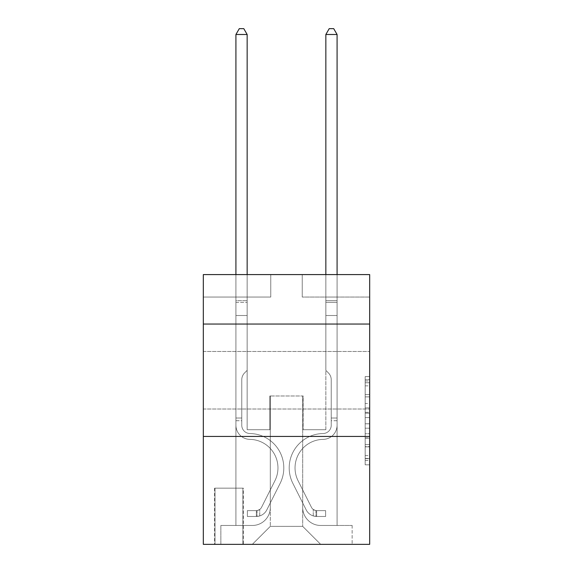 <?xml version="1.0" encoding="UTF-8"?>
<svg xmlns="http://www.w3.org/2000/svg" width="573" height="573" viewBox="0 0 573 573"><rect width="100%" height="100%" fill="white"/><g stroke="black" fill="none" stroke-linecap="round" stroke-linejoin="round"><path stroke-width="0.43" stroke-dasharray="2.87 2.15" d="M365.18 403.499L365.18 417.617L369.678 417.617L369.678 460.427L369.678 380.988L369.678 417.617L365.18 417.617L365.18 379.663L365.18 464.839L365.18 376.576L365.18 458.658L369.678 458.658L365.18 458.658L369.678 458.658L365.18 458.658L365.18 444.541L365.18 464.839L369.678 464.839L369.678 376.576L369.678 458.443L369.678 423.798L365.18 423.798L369.678 423.798L369.678 444.541L369.678 382.757L365.18 382.757L369.678 382.757L369.678 464.839L369.678 380.988L369.678 464.839L365.18 464.839L365.18 376.576L369.678 376.576L369.678 380.988L369.678 376.576L369.678 380.988L369.678 376.576L369.678 379.663L369.678 376.576L365.18 376.576L365.18 382.757L369.678 382.757L365.18 382.757L365.18 403.499L369.678 403.499M369.678 380.243L369.678 351.471L369.678 380.243M203.322 380.243L203.322 351.471L203.322 380.243M243.339 488.146L214.56 488.146L243.339 488.146L243.339 544.35L214.56 544.35L243.339 544.35M214.56 488.146L214.56 544.35M369.678 412.324L369.678 407.912L369.678 412.324L365.18 412.324L365.18 394.561L365.18 446.854L365.18 433.725L369.678 433.725L365.18 433.725L365.18 464.839L369.678 464.839L365.18 464.839L369.678 464.839L365.18 464.839L365.18 376.576L369.678 376.576L365.18 376.576L369.678 376.576L365.18 376.576L365.18 412.324L369.678 412.324M369.678 436.447L369.678 544.35L203.322 544.35L203.322 436.447L369.678 436.447L369.678 274.589L302.236 274.589L369.678 274.589L369.678 297.065L369.678 274.589L203.322 274.589L270.764 274.589L203.322 274.589L203.322 297.065L270.764 297.065L203.322 297.065L203.322 274.589L203.322 324.039L369.678 324.039L203.322 324.039L203.322 436.447L369.678 436.447L203.322 436.447M235.918 297.065L235.918 525.47L252.328 525.47A17.985 17.985 0 0 0 270.313 507.485L270.313 395.979L270.313 526.365L270.313 395.979L270.313 526.365L270.313 395.979L302.687 395.979L302.687 507.485A17.985 17.985 0 0 0 320.672 525.47L337.082 525.47L337.082 297.065L337.082 525.47L337.082 297.065L337.082 525.47L337.082 297.065L337.082 525.47L337.082 297.065L337.082 525.47L337.082 297.065L337.082 525.47L337.082 297.065L337.082 525.47L337.082 297.065L337.082 525.47L352.144 525.47L320.672 525.47L337.082 525.47L320.672 525.47L337.082 525.47L320.672 525.47L337.082 525.47L320.672 525.47L337.082 525.47L320.672 525.47L337.082 525.47L320.672 525.47L337.082 525.47L337.082 297.065L325.844 297.065L337.082 297.065L325.844 297.065L337.082 297.065L325.844 297.065L337.082 297.065L325.844 297.065L337.082 297.065L325.844 297.065L337.082 297.065L325.844 297.065L337.082 297.065L325.844 297.065L337.082 297.065L325.844 297.065L337.082 297.065L337.082 525.47L320.672 525.47A17.985 17.985 0 0 1 302.687 507.485A17.985 17.985 0 0 0 320.672 525.47A17.985 17.985 0 0 1 302.687 507.485A17.985 17.985 0 0 0 320.672 525.47A17.985 17.985 0 0 1 302.687 507.485A17.985 17.985 0 0 0 320.672 525.47A17.985 17.985 0 0 1 302.687 507.485A17.985 17.985 0 0 0 320.672 525.47A17.985 17.985 0 0 1 302.687 507.485A17.985 17.985 0 0 0 320.672 525.47A17.985 17.985 0 0 1 302.687 507.485A17.985 17.985 0 0 0 320.672 525.47A17.985 17.985 0 0 1 302.687 507.485L302.687 395.979L302.687 526.365L270.313 526.365L302.687 526.365L320.672 544.35L352.144 544.35L252.328 544.35L320.672 544.35L302.687 526.365L320.672 544.35L302.687 526.365L302.687 395.979L302.687 526.365L302.687 395.979L269.862 395.979L269.862 429.7L247.156 429.7L247.156 297.065L235.918 297.065L235.918 525.47L252.328 525.47A17.985 17.985 0 0 0 270.313 507.485L270.313 395.979L269.862 395.979L269.862 429.7L247.156 429.7L247.156 297.065L235.918 297.065L235.918 525.47L252.328 525.47L220.856 525.47L252.328 525.47L235.918 525.47L235.918 297.065L235.918 525.47L235.918 297.065L235.918 525.47L235.918 297.065L235.918 525.47L235.918 297.065L235.918 525.47L235.918 297.065L235.918 525.47L235.918 297.065L247.156 297.065L235.918 297.065L247.156 297.065L235.918 297.065L247.156 297.065L235.918 297.065L247.156 297.065L235.918 297.065L247.156 297.065L235.918 297.065L247.156 297.065L235.918 297.065L247.156 297.065L235.918 297.065L235.918 525.47L235.918 297.065M270.313 507.485L270.313 395.979L269.862 395.979L269.862 429.7L247.156 429.7L247.156 297.065L247.156 429.7L247.156 297.065L247.156 429.7L247.156 297.065L247.156 429.7L247.156 297.065L247.156 429.7L247.156 297.065L247.156 429.7L247.156 297.065L247.156 429.7L247.156 297.065L247.156 429.7L269.862 429.7L247.156 429.7L269.862 429.7L247.156 429.7L269.862 429.7L247.156 429.7L269.862 429.7L247.156 429.7L269.862 429.7L247.156 429.7L269.862 429.7L247.156 429.7L269.862 429.7L269.862 395.979L269.862 429.7L269.862 395.979L269.862 429.7L269.862 395.979L269.862 429.7L269.862 395.979L269.862 429.7L269.862 395.979L269.862 429.7L269.862 395.979L269.862 429.7L269.862 395.979L270.313 395.979L269.862 395.979L270.313 395.979L269.862 395.979L270.313 395.979L269.862 395.979L270.313 395.979L269.862 395.979L270.313 395.979L269.862 395.979L270.313 395.979L269.862 395.979L270.313 395.979L270.313 507.485A17.985 17.985 0 0 1 252.328 525.47A17.985 17.985 0 0 0 270.313 507.485A17.985 17.985 0 0 1 252.328 525.47A17.985 17.985 0 0 0 270.313 507.485A17.985 17.985 0 0 1 252.328 525.47A17.985 17.985 0 0 0 270.313 507.485A17.985 17.985 0 0 1 252.328 525.47A17.985 17.985 0 0 0 270.313 507.485A17.985 17.985 0 0 1 252.328 525.47A17.985 17.985 0 0 0 270.313 507.485A17.985 17.985 0 0 1 252.328 525.47A17.985 17.985 0 0 0 270.313 507.485M369.678 297.065L302.236 297.065L369.678 297.065M215.011 544.35L242.888 544.35L215.011 544.35L215.011 488.146L242.888 488.146L242.888 544.35L242.888 488.146L215.011 488.146L215.011 544.35M220.856 544.35L252.328 544.35L270.313 526.365L252.328 544.35L270.313 526.365L252.328 544.35L220.856 544.35L220.856 525.47L220.856 544.35M303.138 395.979L302.687 395.979L303.138 395.979L302.687 395.979L303.138 395.979L302.687 395.979L303.138 395.979L302.687 395.979L303.138 395.979L302.687 395.979L303.138 395.979L302.687 395.979L303.138 395.979L302.687 395.979L303.138 395.979L302.687 395.979L303.138 395.979L303.138 429.7L303.138 395.979M302.236 297.065L302.236 274.589L302.236 297.065M270.764 297.065L270.764 274.589L270.764 297.065M352.144 525.47L352.144 544.35L352.144 525.47M325.844 297.065L325.844 429.7L303.138 429.7L325.844 429.7L303.138 429.7L325.844 429.7L303.138 429.7L325.844 429.7L303.138 429.7L325.844 429.7L303.138 429.7L325.844 429.7L303.138 429.7L325.844 429.7L303.138 429.7L325.844 429.7L303.138 429.7L325.844 429.7L325.844 297.065M369.678 324.039L203.322 324.039M365.18 417.617L369.678 417.617L365.18 417.617M365.18 379.663L365.18 376.576L365.18 379.663L369.678 379.663L365.18 379.663M365.18 446.632L365.18 428.21L365.18 446.632L369.678 446.632L365.18 446.632M365.18 428.21L365.18 423.798L369.678 423.798L365.18 423.798L365.18 428.21L369.678 428.21L365.18 428.21M365.18 394.561L365.18 382.757L365.18 394.561L369.678 394.561L365.18 394.561M365.18 376.576L369.678 376.576L365.18 376.576L365.18 380.988L365.18 376.576L369.678 376.576M365.18 464.839L369.678 464.839L365.18 464.839L365.18 460.427L365.18 464.839M235.918 420.711L235.918 34.495L235.918 315.501L235.918 34.495L247.156 34.495L247.156 300.66L247.156 34.495L235.918 34.495L239.292 28.65L243.79 28.65L239.292 28.65L235.918 34.495L235.918 315.501L235.918 34.495L247.156 34.495L243.79 28.65L247.156 34.495L247.156 315.501L235.918 315.501L235.918 34.495L239.292 28.65L243.79 28.65L239.292 28.65L235.918 34.495L235.918 315.501L247.156 315.501L247.156 370.351L244.628 372.887A9.77 9.77 0 0 0 241.763 379.792A9.77 9.77 0 0 1 244.628 372.887L247.156 370.351L247.156 34.495L235.918 34.495L247.156 34.495L243.79 28.65L247.156 34.495L247.156 315.501L235.918 315.501L235.918 425.216A14.16 14.16 0 0 0 249.857 439.376A14.16 14.16 0 0 1 235.918 425.216L235.918 315.501L247.156 315.501L247.156 370.351L244.628 372.887A9.77 9.77 0 0 0 241.763 379.792A9.77 9.77 0 0 1 244.628 372.887L247.156 370.351L247.156 34.495L235.918 34.495L239.292 28.65L243.79 28.65L239.292 28.65L235.918 34.495L235.918 300.66L235.918 34.495L247.156 34.495L243.79 28.65L247.156 34.495L247.156 315.501L235.918 315.501L235.918 425.216A14.16 14.16 0 0 0 249.857 439.376A14.16 14.16 0 0 1 235.918 425.216L235.918 315.501L247.156 315.501L247.156 370.351L244.628 372.887A9.77 9.77 0 0 0 241.763 379.792A9.77 9.77 0 0 1 244.628 372.887L247.156 370.351L247.156 34.495L235.918 34.495L239.292 28.65L243.79 28.65L239.292 28.65L235.918 34.495L235.918 302.343L235.918 34.495L247.156 34.495L243.79 28.65L247.156 34.495L247.156 315.501L235.918 315.501L235.918 425.216A14.16 14.16 0 0 0 249.857 439.376A14.16 14.16 0 0 1 235.918 425.216L235.918 315.501L247.156 315.501L247.156 370.351L244.628 372.887A9.77 9.77 0 0 0 241.763 379.792A9.77 9.77 0 0 1 244.628 372.887L247.156 370.351L247.156 34.495L235.918 34.495L239.292 28.65L243.79 28.65L239.292 28.65L235.918 34.495L235.918 425.216A14.16 14.16 0 0 0 249.857 439.376A28.55 28.55 0 0 1 274.918 480.747A28.55 28.55 0 0 0 249.857 439.376A14.16 14.16 0 0 1 235.918 425.216L235.918 315.501L247.156 315.501L247.156 370.351L244.628 372.887A9.77 9.77 0 0 0 241.763 379.792A9.77 9.77 0 0 1 244.628 372.887L247.156 370.351L247.156 315.501L235.918 315.501L235.918 425.216A14.16 14.16 0 0 0 249.857 439.376A14.16 14.16 0 0 1 235.918 425.216L235.918 315.501L247.156 315.501L247.156 302.343L247.156 370.351L244.628 372.887A9.77 9.77 0 0 0 241.763 379.792A9.77 9.77 0 0 1 244.628 372.887L247.156 370.351L247.156 315.501L235.918 315.501L235.918 425.216A14.16 14.16 0 0 0 249.857 439.376A14.16 14.16 0 0 1 235.918 425.216L235.918 315.501L247.156 315.501L247.156 300.66L247.156 370.351L244.628 372.887A9.77 9.77 0 0 0 241.763 379.792A9.77 9.77 0 0 1 244.628 372.887L247.156 370.351L247.156 315.501L235.918 315.501L235.918 425.216A14.16 14.16 0 0 0 249.857 439.376A28.55 28.55 0 0 1 274.918 480.747A28.55 28.55 0 0 0 249.857 439.376A14.16 14.16 0 0 1 235.918 425.216L235.918 315.501L247.156 315.501L247.156 34.495L243.79 28.65L247.156 34.495L247.156 370.351L244.628 372.887A9.77 9.77 0 0 0 241.763 379.792A9.77 9.77 0 0 1 244.628 372.887L247.156 370.351L247.156 315.501L235.918 315.501L235.918 425.216L235.918 420.711L241.763 420.711L241.763 418.011L235.918 418.011L241.763 418.011L241.763 425.216L241.763 379.792L241.763 425.216A8.316 8.316 0 0 0 249.95 433.532A8.316 8.316 0 0 1 241.763 425.216L241.763 379.792L241.763 425.216L241.763 418.011L235.918 418.011L241.763 418.011L241.763 425.216A8.316 8.316 0 0 0 249.95 433.532A8.316 8.316 0 0 1 241.763 425.216L241.763 379.792L241.763 425.216A8.316 8.316 0 0 0 249.95 433.532A8.316 8.316 0 0 1 241.763 425.216L241.763 379.792L241.763 425.216L241.763 418.011L235.918 418.011L241.763 418.011L241.763 425.216A8.316 8.316 0 0 0 249.95 433.532A34.394 34.394 0 0 1 280.14 483.368A34.394 34.394 0 0 0 249.95 433.532A8.316 8.316 0 0 1 241.763 425.216L241.763 379.792L241.763 425.216A8.316 8.316 0 0 0 249.95 433.532A8.316 8.316 0 0 1 241.763 425.216L241.763 379.792L241.763 425.216L241.763 418.011L235.918 418.011L241.763 418.011L241.763 425.216A8.316 8.316 0 0 0 249.95 433.532A8.316 8.316 0 0 1 241.763 425.216L241.763 379.792L241.763 425.216A8.316 8.316 0 0 0 249.95 433.532A34.394 34.394 0 0 1 280.14 483.368A34.394 34.394 0 0 0 249.95 433.532A8.316 8.316 0 0 1 241.763 425.216L241.763 379.792L241.763 425.216L241.763 420.711L235.918 420.711M256.375 516.474A11.911 11.911 0 0 0 266.796 509.913L280.14 483.368A34.394 34.394 0 0 0 249.95 433.532A8.316 8.316 0 0 1 241.763 425.216A8.316 8.316 0 0 0 249.95 433.532A8.316 8.316 0 0 1 241.763 425.216A8.316 8.316 0 0 0 249.95 433.532A34.394 34.394 0 0 1 280.14 483.368L266.796 509.913L280.14 483.368A34.394 34.394 0 0 0 249.95 433.532A8.316 8.316 0 0 1 241.763 425.216A8.316 8.316 0 0 0 249.95 433.532A34.394 34.394 0 0 1 280.14 483.368A34.394 34.394 0 0 0 249.95 433.532A8.316 8.316 0 0 1 241.763 425.216A8.316 8.316 0 0 0 249.95 433.532A8.316 8.316 0 0 1 241.763 425.216A8.316 8.316 0 0 0 249.95 433.532A34.394 34.394 0 0 1 280.14 483.368A34.394 34.394 0 0 0 249.95 433.532A8.316 8.316 0 0 1 241.763 425.216A8.316 8.316 0 0 0 249.95 433.532A34.394 34.394 0 0 1 280.14 483.368L266.796 509.913L280.14 483.368A34.394 34.394 0 0 0 249.95 433.532A8.316 8.316 0 0 1 241.763 425.216A8.316 8.316 0 0 0 249.95 433.532A8.316 8.316 0 0 1 241.763 425.216A8.316 8.316 0 0 0 249.95 433.532A34.394 34.394 0 0 1 280.14 483.368A34.394 34.394 0 0 0 249.95 433.532A8.316 8.316 0 0 1 241.763 425.216A8.316 8.316 0 0 0 249.95 433.532A34.394 34.394 0 0 1 280.14 483.368A34.394 34.394 0 0 0 249.95 433.532A34.394 34.394 0 0 1 280.14 483.368L266.796 509.913A11.911 11.911 0 0 1 259.748 515.915A11.911 11.911 0 0 0 266.796 509.913L280.14 483.368A34.394 34.394 0 0 0 249.95 433.532A34.394 34.394 0 0 1 280.14 483.368L266.796 509.913L280.14 483.368A34.394 34.394 0 0 0 249.95 433.532A34.394 34.394 0 0 1 280.14 483.368A34.394 34.394 0 0 0 249.95 433.532A34.394 34.394 0 0 1 280.14 483.368L266.796 509.913L280.14 483.368A34.394 34.394 0 0 0 249.95 433.532A34.394 34.394 0 0 1 280.14 483.368L266.796 509.913A11.911 11.911 0 0 1 259.748 515.915C256.281 516.653 256.281 516.653 259.748 515.915C256.281 516.653 256.281 516.653 259.748 515.915A11.911 11.911 0 0 0 266.796 509.913L280.14 483.368A34.394 34.394 0 0 0 249.95 433.532A34.394 34.394 0 0 1 280.14 483.368A34.394 34.394 0 0 0 249.95 433.532A34.394 34.394 0 0 1 280.14 483.368L266.796 509.913L280.14 483.368A34.394 34.394 0 0 0 249.95 433.532A34.394 34.394 0 0 1 280.14 483.368L266.796 509.913A11.911 11.911 0 0 1 259.748 515.915C256.281 516.653 256.281 516.653 259.748 515.915C256.281 516.653 256.281 516.653 259.748 515.915A11.911 11.911 0 0 0 266.796 509.913L280.14 483.368L266.796 509.913A11.911 11.911 0 0 1 259.748 515.915C256.281 516.653 256.281 516.653 259.748 515.915C256.281 516.653 256.281 516.653 259.748 515.915A11.911 11.911 0 0 0 266.796 509.913L280.14 483.368L266.796 509.913A11.911 11.911 0 0 1 259.748 515.915C256.281 516.653 256.281 516.653 259.748 515.915C256.281 516.653 256.281 516.653 259.748 515.915A11.911 11.911 0 0 0 266.796 509.913L280.14 483.368L266.796 509.913A11.911 11.911 0 0 1 259.748 515.915C256.281 516.653 256.281 516.653 259.748 515.915C256.281 516.653 256.281 516.653 259.748 515.915A11.911 11.911 0 0 0 266.796 509.913L280.14 483.368L266.796 509.913A11.911 11.911 0 0 1 259.748 515.915C256.281 516.653 256.281 516.653 259.748 515.915C256.281 516.653 256.281 516.653 259.748 515.915A11.911 11.911 0 0 0 266.796 509.913L280.14 483.368L266.796 509.913A11.911 11.911 0 0 1 259.748 515.915C256.281 516.653 256.281 516.653 259.748 515.915C256.281 516.653 256.281 516.653 259.748 515.915A11.911 11.911 0 0 0 266.796 509.913A11.911 11.911 0 0 1 256.375 516.474L256.375 510.622A6.067 6.067 0 0 0 261.575 507.284L274.918 480.747A28.55 28.55 0 0 0 249.857 439.376A14.16 14.16 0 0 1 235.918 425.216A14.16 14.16 0 0 0 249.857 439.376A14.16 14.16 0 0 1 235.918 425.216A14.16 14.16 0 0 0 249.857 439.376A28.55 28.55 0 0 1 274.918 480.747L261.575 507.284L274.918 480.747A28.55 28.55 0 0 0 249.857 439.376A14.16 14.16 0 0 1 235.918 425.216A14.16 14.16 0 0 0 249.857 439.376A28.55 28.55 0 0 1 274.918 480.747A28.55 28.55 0 0 0 249.857 439.376A14.16 14.16 0 0 1 235.918 425.216A14.16 14.16 0 0 0 249.857 439.376A14.16 14.16 0 0 1 235.918 425.216A14.16 14.16 0 0 0 249.857 439.376A28.55 28.55 0 0 1 274.918 480.747A28.55 28.55 0 0 0 249.857 439.376A14.16 14.16 0 0 1 235.918 425.216A14.16 14.16 0 0 0 249.857 439.376A28.55 28.55 0 0 1 274.918 480.747L261.575 507.284L274.918 480.747A28.55 28.55 0 0 0 249.857 439.376A14.16 14.16 0 0 1 235.918 425.216A14.16 14.16 0 0 0 249.857 439.376A14.16 14.16 0 0 1 235.918 425.216A14.16 14.16 0 0 0 249.857 439.376A28.55 28.55 0 0 1 274.918 480.747A28.55 28.55 0 0 0 249.857 439.376A14.16 14.16 0 0 1 235.918 425.216A14.16 14.16 0 0 0 249.857 439.376A28.55 28.55 0 0 1 274.918 480.747A28.55 28.55 0 0 0 249.857 439.376A28.55 28.55 0 0 1 274.918 480.747L261.575 507.284A6.067 6.067 0 0 1 259.748 509.447C256.346 511.016 256.346 511.016 259.748 509.447C256.346 511.016 256.346 511.016 259.748 509.447A6.067 6.067 0 0 0 261.575 507.284L274.918 480.747A28.55 28.55 0 0 0 249.857 439.376A28.55 28.55 0 0 1 274.918 480.747L261.575 507.284L274.918 480.747A28.55 28.55 0 0 0 249.857 439.376A28.55 28.55 0 0 1 274.918 480.747A28.55 28.55 0 0 0 249.857 439.376A28.55 28.55 0 0 1 274.918 480.747L261.575 507.284L274.918 480.747A28.55 28.55 0 0 0 249.857 439.376A28.55 28.55 0 0 1 274.918 480.747L261.575 507.284A6.067 6.067 0 0 1 259.748 509.447C256.346 511.016 256.346 511.016 259.748 509.447C256.346 511.016 256.346 511.016 259.748 509.447A6.067 6.067 0 0 0 261.575 507.284L274.918 480.747A28.55 28.55 0 0 0 249.857 439.376A28.55 28.55 0 0 1 274.918 480.747A28.55 28.55 0 0 0 249.857 439.376A28.55 28.55 0 0 1 274.918 480.747L261.575 507.284L274.918 480.747A28.55 28.55 0 0 0 249.857 439.376A28.55 28.55 0 0 1 274.918 480.747L261.575 507.284A6.067 6.067 0 0 1 259.748 509.447C256.346 511.016 256.346 511.016 259.748 509.447C256.346 511.016 256.346 511.016 259.748 509.447A6.067 6.067 0 0 0 261.575 507.284L274.918 480.747L261.575 507.284A6.067 6.067 0 0 1 259.748 509.447C256.346 511.016 256.346 511.016 259.748 509.447C256.346 511.016 256.346 511.016 259.748 509.447A6.067 6.067 0 0 0 261.575 507.284L274.918 480.747L261.575 507.284A6.067 6.067 0 0 1 259.748 509.447C256.346 511.016 256.346 511.016 259.748 509.447C256.346 511.016 256.346 511.016 259.748 509.447A6.067 6.067 0 0 0 261.575 507.284L274.918 480.747L261.575 507.284A6.067 6.067 0 0 1 259.748 509.447C256.346 511.016 256.346 511.016 259.748 509.447C256.346 511.016 256.346 511.016 259.748 509.447A6.067 6.067 0 0 0 261.575 507.284L274.918 480.747L261.575 507.284A6.067 6.067 0 0 1 259.748 509.447C256.346 511.016 256.346 511.016 259.748 509.447C256.346 511.016 256.346 511.016 259.748 509.447A6.067 6.067 0 0 0 261.575 507.284L274.918 480.747L261.575 507.284A6.067 6.067 0 0 1 259.748 509.447C256.346 511.016 256.346 511.016 259.748 509.447C256.346 511.016 256.346 511.016 259.748 509.447A6.067 6.067 0 0 0 261.575 507.284A6.067 6.067 0 0 1 256.375 510.622L256.375 516.474L247.386 516.474L256.375 516.474A11.911 11.911 0 0 0 266.796 509.913A11.911 11.911 0 0 1 256.375 516.474L256.375 510.622L247.386 510.629L256.375 510.622A6.067 6.067 0 0 0 261.575 507.284A6.067 6.067 0 0 1 256.375 510.622L256.375 516.474L247.386 516.474L247.386 510.629L247.386 516.474L256.375 516.474A11.911 11.911 0 0 0 266.796 509.913A11.911 11.911 0 0 1 256.375 516.474L256.375 510.622L247.386 510.629L256.375 510.622A6.067 6.067 0 0 0 261.575 507.284A6.067 6.067 0 0 1 256.375 510.622L256.375 516.474L247.386 516.474L247.386 510.629L247.386 516.474L256.375 516.474A11.911 11.911 0 0 0 266.796 509.913A11.911 11.911 0 0 1 256.375 516.474L256.375 510.622L247.386 510.629L256.375 510.622A6.067 6.067 0 0 0 261.575 507.284A6.067 6.067 0 0 1 256.375 510.622L256.375 516.474L247.386 516.474L247.386 510.629L247.386 516.474L256.375 516.474A11.911 11.911 0 0 0 266.796 509.913A11.911 11.911 0 0 1 256.375 516.474L256.375 510.622L247.386 510.629L256.375 510.622A6.067 6.067 0 0 0 261.575 507.284A6.067 6.067 0 0 1 256.375 510.622L256.375 516.474L247.386 516.474L247.386 510.629L247.386 516.474L256.375 516.474A11.911 11.911 0 0 0 266.796 509.913A11.911 11.911 0 0 1 256.375 516.474L256.375 510.622L247.386 510.629L256.375 510.622A6.067 6.067 0 0 0 261.575 507.284A6.067 6.067 0 0 1 256.375 510.622L256.375 516.474L247.386 516.474L247.386 510.629L247.386 516.474L256.375 516.474A11.911 11.911 0 0 0 266.796 509.913A11.911 11.911 0 0 1 256.375 516.474L256.375 510.622L247.386 510.629L256.375 510.622A6.067 6.067 0 0 0 261.575 507.284A6.067 6.067 0 0 1 256.375 510.622L256.375 516.474L247.386 516.474L247.386 510.629L247.386 516.474L256.375 516.474A11.911 11.911 0 0 0 266.796 509.913A11.911 11.911 0 0 1 256.375 516.474L256.375 510.622L247.386 510.629L256.375 510.622A6.067 6.067 0 0 0 261.575 507.284A6.067 6.067 0 0 1 256.375 510.622L256.375 516.474L247.386 516.474L247.386 510.629L247.386 516.474L256.375 516.474M337.082 420.711L337.082 34.495L337.082 315.501L337.082 34.495L325.844 34.495L325.844 300.66L325.844 34.495L337.082 34.495L333.708 28.65L329.21 28.65L333.708 28.65L337.082 34.495L337.082 315.501L337.082 34.495L325.844 34.495L329.21 28.65L325.844 34.495L325.844 315.501L337.082 315.501L337.082 34.495L333.708 28.65L329.21 28.65L333.708 28.65L337.082 34.495L337.082 315.501L325.844 315.501L325.844 370.351L328.372 372.887A9.77 9.77 0 0 1 331.237 379.792A9.77 9.77 0 0 0 328.372 372.887L325.844 370.351L325.844 34.495L337.082 34.495L325.844 34.495L329.21 28.65L325.844 34.495L325.844 315.501L337.082 315.501L337.082 425.216A14.16 14.16 0 0 1 323.143 439.376A14.16 14.16 0 0 0 337.082 425.216L337.082 315.501L325.844 315.501L325.844 370.351L328.372 372.887A9.77 9.77 0 0 1 331.237 379.792A9.77 9.77 0 0 0 328.372 372.887L325.844 370.351L325.844 34.495L337.082 34.495L333.708 28.65L329.21 28.65L333.708 28.65L337.082 34.495L337.082 300.66L337.082 34.495L325.844 34.495L329.21 28.65L325.844 34.495L325.844 315.501L337.082 315.501L337.082 425.216A14.16 14.16 0 0 1 323.143 439.376A14.16 14.16 0 0 0 337.082 425.216L337.082 315.501L325.844 315.501L325.844 370.351L328.372 372.887A9.77 9.77 0 0 1 331.237 379.792A9.77 9.77 0 0 0 328.372 372.887L325.844 370.351L325.844 34.495L337.082 34.495L333.708 28.65L329.21 28.65L333.708 28.65L337.082 34.495L337.082 302.343L337.082 34.495L325.844 34.495L329.21 28.65L325.844 34.495L325.844 315.501L337.082 315.501L337.082 425.216A14.16 14.16 0 0 1 323.143 439.376A14.16 14.16 0 0 0 337.082 425.216L337.082 315.501L325.844 315.501L325.844 370.351L328.372 372.887A9.77 9.77 0 0 1 331.237 379.792A9.77 9.77 0 0 0 328.372 372.887L325.844 370.351L325.844 34.495L337.082 34.495L333.708 28.65L329.21 28.65L333.708 28.65L337.082 34.495L337.082 425.216A14.16 14.16 0 0 1 323.143 439.376A28.55 28.55 0 0 0 298.082 480.747A28.55 28.55 0 0 1 323.143 439.376A14.16 14.16 0 0 0 337.082 425.216L337.082 315.501L325.844 315.501L325.844 370.351L328.372 372.887A9.77 9.77 0 0 1 331.237 379.792A9.77 9.77 0 0 0 328.372 372.887L325.844 370.351L325.844 315.501L337.082 315.501L337.082 425.216A14.16 14.16 0 0 1 323.143 439.376A14.16 14.16 0 0 0 337.082 425.216L337.082 315.501L325.844 315.501L325.844 302.343L325.844 370.351L328.372 372.887A9.77 9.77 0 0 1 331.237 379.792A9.77 9.77 0 0 0 328.372 372.887L325.844 370.351L325.844 315.501L337.082 315.501L337.082 425.216A14.16 14.16 0 0 1 323.143 439.376A14.16 14.16 0 0 0 337.082 425.216L337.082 315.501L325.844 315.501L325.844 300.66L325.844 370.351L328.372 372.887A9.77 9.77 0 0 1 331.237 379.792A9.77 9.77 0 0 0 328.372 372.887L325.844 370.351L325.844 315.501L337.082 315.501L337.082 425.216A14.16 14.16 0 0 1 323.143 439.376A28.55 28.55 0 0 0 298.082 480.747A28.55 28.55 0 0 1 323.143 439.376A14.16 14.16 0 0 0 337.082 425.216L337.082 315.501L325.844 315.501L325.844 34.495L329.21 28.65L325.844 34.495L325.844 370.351L328.372 372.887A9.77 9.77 0 0 1 331.237 379.792A9.77 9.77 0 0 0 328.372 372.887L325.844 370.351L325.844 315.501L337.082 315.501L337.082 425.216L337.082 420.711L331.237 420.711L331.237 418.011L337.082 418.011L331.237 418.011L331.237 425.216L331.237 379.792L331.237 425.216A8.316 8.316 0 0 1 323.05 433.532A8.316 8.316 0 0 0 331.237 425.216L331.237 379.792L331.237 425.216L331.237 418.011L337.082 418.011L331.237 418.011L331.237 425.216A8.316 8.316 0 0 1 323.05 433.532A8.316 8.316 0 0 0 331.237 425.216L331.237 379.792L331.237 425.216A8.316 8.316 0 0 1 323.05 433.532A8.316 8.316 0 0 0 331.237 425.216L331.237 379.792L331.237 425.216L331.237 418.011L337.082 418.011L331.237 418.011L331.237 425.216A8.316 8.316 0 0 1 323.05 433.532A34.394 34.394 0 0 0 292.86 483.368A34.394 34.394 0 0 1 323.05 433.532A8.316 8.316 0 0 0 331.237 425.216L331.237 379.792L331.237 425.216A8.316 8.316 0 0 1 323.05 433.532A8.316 8.316 0 0 0 331.237 425.216L331.237 379.792L331.237 425.216L331.237 418.011L337.082 418.011L331.237 418.011L331.237 425.216A8.316 8.316 0 0 1 323.05 433.532A8.316 8.316 0 0 0 331.237 425.216L331.237 379.792L331.237 425.216A8.316 8.316 0 0 1 323.05 433.532A34.394 34.394 0 0 0 292.86 483.368A34.394 34.394 0 0 1 323.05 433.532A8.316 8.316 0 0 0 331.237 425.216L331.237 379.792L331.237 425.216L331.237 420.711L337.082 420.711M316.625 516.474A11.911 11.911 0 0 1 306.204 509.913L292.86 483.368A34.394 34.394 0 0 1 323.05 433.532A8.316 8.316 0 0 0 331.237 425.216A8.316 8.316 0 0 1 323.05 433.532A8.316 8.316 0 0 0 331.237 425.216A8.316 8.316 0 0 1 323.05 433.532A34.394 34.394 0 0 0 292.86 483.368L306.204 509.913L292.86 483.368A34.394 34.394 0 0 1 323.05 433.532A8.316 8.316 0 0 0 331.237 425.216A8.316 8.316 0 0 1 323.05 433.532A34.394 34.394 0 0 0 292.86 483.368A34.394 34.394 0 0 1 323.05 433.532A8.316 8.316 0 0 0 331.237 425.216A8.316 8.316 0 0 1 323.05 433.532A8.316 8.316 0 0 0 331.237 425.216A8.316 8.316 0 0 1 323.05 433.532A34.394 34.394 0 0 0 292.86 483.368A34.394 34.394 0 0 1 323.05 433.532A8.316 8.316 0 0 0 331.237 425.216A8.316 8.316 0 0 1 323.05 433.532A34.394 34.394 0 0 0 292.86 483.368L306.204 509.913L292.86 483.368A34.394 34.394 0 0 1 323.05 433.532A8.316 8.316 0 0 0 331.237 425.216A8.316 8.316 0 0 1 323.05 433.532A8.316 8.316 0 0 0 331.237 425.216A8.316 8.316 0 0 1 323.05 433.532A34.394 34.394 0 0 0 292.86 483.368A34.394 34.394 0 0 1 323.05 433.532A8.316 8.316 0 0 0 331.237 425.216A8.316 8.316 0 0 1 323.05 433.532A34.394 34.394 0 0 0 292.86 483.368A34.394 34.394 0 0 1 323.05 433.532A34.394 34.394 0 0 0 292.86 483.368L306.204 509.913A11.911 11.911 0 0 0 313.252 515.915A11.911 11.911 0 0 1 306.204 509.913L292.86 483.368A34.394 34.394 0 0 1 323.05 433.532A34.394 34.394 0 0 0 292.86 483.368L306.204 509.913L292.86 483.368A34.394 34.394 0 0 1 323.05 433.532A34.394 34.394 0 0 0 292.86 483.368A34.394 34.394 0 0 1 323.05 433.532A34.394 34.394 0 0 0 292.86 483.368L306.204 509.913L292.86 483.368A34.394 34.394 0 0 1 323.05 433.532A34.394 34.394 0 0 0 292.86 483.368L306.204 509.913A11.911 11.911 0 0 0 313.252 515.915C316.719 516.653 316.719 516.653 313.252 515.915C316.719 516.653 316.719 516.653 313.252 515.915A11.911 11.911 0 0 1 306.204 509.913L292.86 483.368A34.394 34.394 0 0 1 323.05 433.532A34.394 34.394 0 0 0 292.86 483.368A34.394 34.394 0 0 1 323.05 433.532A34.394 34.394 0 0 0 292.86 483.368L306.204 509.913L292.86 483.368A34.394 34.394 0 0 1 323.05 433.532A34.394 34.394 0 0 0 292.86 483.368L306.204 509.913A11.911 11.911 0 0 0 313.252 515.915C316.719 516.653 316.719 516.653 313.252 515.915C316.719 516.653 316.719 516.653 313.252 515.915A11.911 11.911 0 0 1 306.204 509.913L292.86 483.368L306.204 509.913A11.911 11.911 0 0 0 313.252 515.915C316.719 516.653 316.719 516.653 313.252 515.915C316.719 516.653 316.719 516.653 313.252 515.915A11.911 11.911 0 0 1 306.204 509.913L292.86 483.368L306.204 509.913A11.911 11.911 0 0 0 313.252 515.915C316.719 516.653 316.719 516.653 313.252 515.915C316.719 516.653 316.719 516.653 313.252 515.915A11.911 11.911 0 0 1 306.204 509.913L292.86 483.368L306.204 509.913A11.911 11.911 0 0 0 313.252 515.915C316.719 516.653 316.719 516.653 313.252 515.915C316.719 516.653 316.719 516.653 313.252 515.915A11.911 11.911 0 0 1 306.204 509.913L292.86 483.368L306.204 509.913A11.911 11.911 0 0 0 313.252 515.915C316.719 516.653 316.719 516.653 313.252 515.915C316.719 516.653 316.719 516.653 313.252 515.915A11.911 11.911 0 0 1 306.204 509.913L292.86 483.368L306.204 509.913A11.911 11.911 0 0 0 313.252 515.915C316.719 516.653 316.719 516.653 313.252 515.915C316.719 516.653 316.719 516.653 313.252 515.915A11.911 11.911 0 0 1 306.204 509.913A11.911 11.911 0 0 0 316.625 516.474L316.625 510.622A6.067 6.067 0 0 1 311.426 507.284L298.082 480.747A28.55 28.55 0 0 1 323.143 439.376A14.16 14.16 0 0 0 337.082 425.216A14.16 14.16 0 0 1 323.143 439.376A14.16 14.16 0 0 0 337.082 425.216A14.16 14.16 0 0 1 323.143 439.376A28.55 28.55 0 0 0 298.082 480.747L311.426 507.284L298.082 480.747A28.55 28.55 0 0 1 323.143 439.376A14.16 14.16 0 0 0 337.082 425.216A14.16 14.16 0 0 1 323.143 439.376A28.55 28.55 0 0 0 298.082 480.747A28.55 28.55 0 0 1 323.143 439.376A14.16 14.16 0 0 0 337.082 425.216A14.16 14.16 0 0 1 323.143 439.376A14.16 14.16 0 0 0 337.082 425.216A14.16 14.16 0 0 1 323.143 439.376A28.55 28.55 0 0 0 298.082 480.747A28.55 28.55 0 0 1 323.143 439.376A14.16 14.16 0 0 0 337.082 425.216A14.16 14.16 0 0 1 323.143 439.376A28.55 28.55 0 0 0 298.082 480.747L311.426 507.284L298.082 480.747A28.55 28.55 0 0 1 323.143 439.376A14.16 14.16 0 0 0 337.082 425.216A14.16 14.16 0 0 1 323.143 439.376A14.16 14.16 0 0 0 337.082 425.216A14.16 14.16 0 0 1 323.143 439.376A28.55 28.55 0 0 0 298.082 480.747A28.55 28.55 0 0 1 323.143 439.376A14.16 14.16 0 0 0 337.082 425.216A14.16 14.16 0 0 1 323.143 439.376A28.55 28.55 0 0 0 298.082 480.747A28.55 28.55 0 0 1 323.143 439.376A28.55 28.55 0 0 0 298.082 480.747L311.426 507.284A6.067 6.067 0 0 0 313.252 509.447C316.654 511.016 316.654 511.016 313.252 509.447C316.654 511.016 316.654 511.016 313.252 509.447A6.067 6.067 0 0 1 311.426 507.284L298.082 480.747A28.55 28.55 0 0 1 323.143 439.376A28.55 28.55 0 0 0 298.082 480.747L311.426 507.284L298.082 480.747A28.55 28.55 0 0 1 323.143 439.376A28.55 28.55 0 0 0 298.082 480.747A28.55 28.55 0 0 1 323.143 439.376A28.55 28.55 0 0 0 298.082 480.747L311.426 507.284L298.082 480.747A28.55 28.55 0 0 1 323.143 439.376A28.55 28.55 0 0 0 298.082 480.747L311.426 507.284A6.067 6.067 0 0 0 313.252 509.447C316.654 511.016 316.654 511.016 313.252 509.447C316.654 511.016 316.654 511.016 313.252 509.447A6.067 6.067 0 0 1 311.426 507.284L298.082 480.747A28.55 28.55 0 0 1 323.143 439.376A28.55 28.55 0 0 0 298.082 480.747A28.55 28.55 0 0 1 323.143 439.376A28.55 28.55 0 0 0 298.082 480.747L311.426 507.284L298.082 480.747A28.55 28.55 0 0 1 323.143 439.376A28.55 28.55 0 0 0 298.082 480.747L311.426 507.284A6.067 6.067 0 0 0 313.252 509.447C316.654 511.016 316.654 511.016 313.252 509.447C316.654 511.016 316.654 511.016 313.252 509.447A6.067 6.067 0 0 1 311.426 507.284L298.082 480.747L311.426 507.284A6.067 6.067 0 0 0 313.252 509.447C316.654 511.016 316.654 511.016 313.252 509.447C316.654 511.016 316.654 511.016 313.252 509.447A6.067 6.067 0 0 1 311.426 507.284L298.082 480.747L311.426 507.284A6.067 6.067 0 0 0 313.252 509.447C316.654 511.016 316.654 511.016 313.252 509.447C316.654 511.016 316.654 511.016 313.252 509.447A6.067 6.067 0 0 1 311.426 507.284L298.082 480.747L311.426 507.284A6.067 6.067 0 0 0 313.252 509.447C316.654 511.016 316.654 511.016 313.252 509.447C316.654 511.016 316.654 511.016 313.252 509.447A6.067 6.067 0 0 1 311.426 507.284L298.082 480.747L311.426 507.284A6.067 6.067 0 0 0 313.252 509.447C316.654 511.016 316.654 511.016 313.252 509.447C316.654 511.016 316.654 511.016 313.252 509.447A6.067 6.067 0 0 1 311.426 507.284L298.082 480.747L311.426 507.284A6.067 6.067 0 0 0 313.252 509.447C316.654 511.016 316.654 511.016 313.252 509.447C316.654 511.016 316.654 511.016 313.252 509.447A6.067 6.067 0 0 1 311.426 507.284A6.067 6.067 0 0 0 316.625 510.622L316.625 516.474L325.614 516.474L316.625 516.474A11.911 11.911 0 0 1 306.204 509.913A11.911 11.911 0 0 0 316.625 516.474L316.625 510.622L325.614 510.629L316.625 510.622A6.067 6.067 0 0 1 311.426 507.284A6.067 6.067 0 0 0 316.625 510.622L316.625 516.474L325.614 516.474L325.614 510.629L325.614 516.474L316.625 516.474A11.911 11.911 0 0 1 306.204 509.913A11.911 11.911 0 0 0 316.625 516.474L316.625 510.622L325.614 510.629L316.625 510.622A6.067 6.067 0 0 1 311.426 507.284A6.067 6.067 0 0 0 316.625 510.622L316.625 516.474L325.614 516.474L325.614 510.629L325.614 516.474L316.625 516.474A11.911 11.911 0 0 1 306.204 509.913A11.911 11.911 0 0 0 316.625 516.474L316.625 510.622L325.614 510.629L316.625 510.622A6.067 6.067 0 0 1 311.426 507.284A6.067 6.067 0 0 0 316.625 510.622L316.625 516.474L325.614 516.474L325.614 510.629L325.614 516.474L316.625 516.474A11.911 11.911 0 0 1 306.204 509.913A11.911 11.911 0 0 0 316.625 516.474L316.625 510.622L325.614 510.629L316.625 510.622A6.067 6.067 0 0 1 311.426 507.284A6.067 6.067 0 0 0 316.625 510.622L316.625 516.474L325.614 516.474L325.614 510.629L325.614 516.474L316.625 516.474A11.911 11.911 0 0 1 306.204 509.913A11.911 11.911 0 0 0 316.625 516.474L316.625 510.622L325.614 510.629L316.625 510.622A6.067 6.067 0 0 1 311.426 507.284A6.067 6.067 0 0 0 316.625 510.622L316.625 516.474L325.614 516.474L325.614 510.629L325.614 516.474L316.625 516.474A11.911 11.911 0 0 1 306.204 509.913A11.911 11.911 0 0 0 316.625 516.474L316.625 510.622L325.614 510.629L316.625 510.622A6.067 6.067 0 0 1 311.426 507.284A6.067 6.067 0 0 0 316.625 510.622L316.625 516.474L325.614 516.474L325.614 510.629L325.614 516.474L316.625 516.474A11.911 11.911 0 0 1 306.204 509.913A11.911 11.911 0 0 0 316.625 516.474L316.625 510.622L325.614 510.629L316.625 510.622A6.067 6.067 0 0 1 311.426 507.284A6.067 6.067 0 0 0 316.625 510.622L316.625 516.474L325.614 516.474L325.614 510.629L325.614 516.474L316.625 516.474M235.918 274.589L235.918 34.495L247.156 34.495L235.918 34.495L239.292 28.65L243.79 28.65L239.292 28.65L235.918 34.495L235.918 300.66L235.918 34.495L247.156 34.495L243.79 28.65L247.156 34.495L247.156 300.66L247.156 34.495L235.918 34.495L239.292 28.65L243.79 28.65L239.292 28.65L235.918 34.495L247.156 34.495L243.79 28.65L247.156 34.495L247.156 274.589M325.844 274.589L325.844 300.66L337.082 300.66L325.844 300.66L337.082 300.66L325.844 300.66L337.082 300.66L325.844 300.66L337.082 300.66L325.844 300.66L337.082 300.66L325.844 300.66L337.082 300.66L325.844 300.66L337.082 300.66L325.844 300.66L337.082 300.66L325.844 300.66L325.844 302.343L325.844 34.495L329.21 28.65L325.844 34.495L337.082 34.495L325.844 34.495L337.082 34.495L333.708 28.65L329.21 28.65L333.708 28.65L337.082 34.495L337.082 300.66L337.082 34.495L325.844 34.495L329.21 28.65L325.844 34.495L325.844 300.66L325.844 34.495L337.082 34.495L333.708 28.65L329.21 28.65L333.708 28.65L337.082 34.495L337.082 274.589M247.386 510.629L256.152 510.629L247.386 510.629L247.386 516.474L247.386 510.629M235.918 300.66L235.918 302.343L235.918 300.66L247.156 300.66L235.918 300.66M259.748 515.915C256.281 516.653 256.281 516.653 259.748 515.915C256.281 516.653 256.281 516.653 259.748 515.915L259.748 509.447L259.748 515.915M247.156 34.495L243.79 28.65L239.292 28.65L235.918 34.495M325.614 510.629L316.848 510.629L325.614 510.629L325.614 516.474L325.614 510.629M313.252 515.915C316.719 516.653 316.719 516.653 313.252 515.915C316.719 516.653 316.719 516.653 313.252 515.915L313.252 509.447L313.252 515.915M325.844 302.343L325.844 315.501L325.844 302.343L337.082 302.343L325.844 302.343M337.082 34.495L333.708 28.65L329.21 28.65L325.844 34.495M365.18 444.541L369.678 444.541L365.18 444.541M365.18 437.922L369.678 437.922M365.18 396.874L369.678 396.874L365.18 396.874M365.18 380.988L369.678 380.988M365.18 460.427L369.678 460.427M365.18 455.571L369.678 455.571M365.18 385.844L369.678 385.844M365.18 413.205L369.678 413.205L365.18 413.205M365.18 438.137L369.678 438.137L365.18 438.137M365.18 446.854L369.678 446.854L365.18 446.854M365.18 407.912L369.678 407.912L365.18 407.912M235.918 302.343L247.156 302.343L235.918 302.343M203.322 351.471L369.678 351.471L203.322 351.471M203.322 409.015L369.678 409.015L203.322 409.015M365.18 458.443L369.678 458.443M365.18 458.658L369.678 458.658M365.18 382.757L369.678 382.757M257.048 510.564L257.048 516.438L257.048 510.564M315.952 510.564L315.952 516.438L315.952 510.564"/><path stroke-width="0.86" d="M369.678 324.039L369.678 274.589L203.322 274.589L203.322 324.039L369.678 324.039L369.678 544.35L203.322 544.35L203.322 324.039M369.678 436.447L203.322 436.447M247.156 274.589L247.156 34.495L235.918 34.495L235.918 274.589M235.918 34.495L239.292 28.65L243.79 28.65L247.156 34.495M337.082 274.589L337.082 34.495L325.844 34.495L325.844 274.589M325.844 34.495L329.21 28.65L333.708 28.65L337.082 34.495"/></g></svg>
